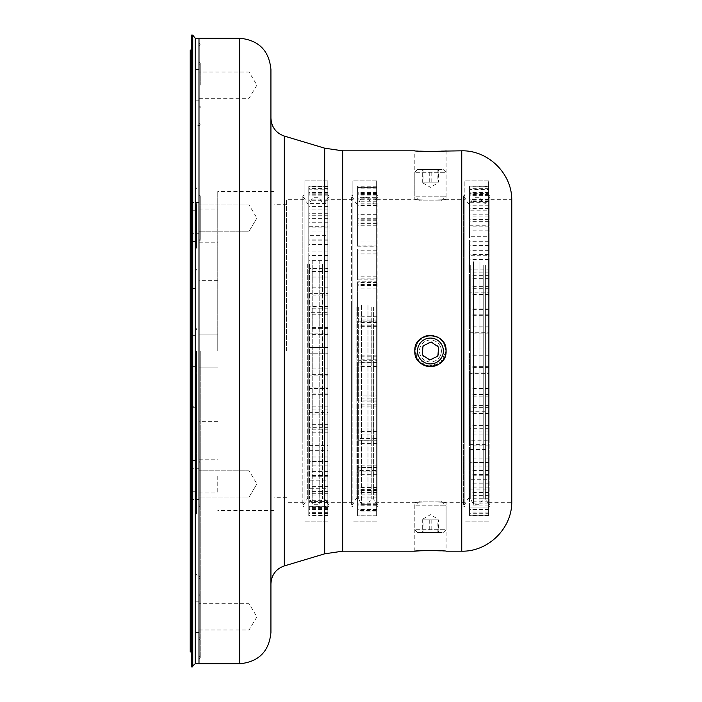 <?xml version="1.0" encoding="UTF-8"?>
<svg xmlns="http://www.w3.org/2000/svg" width="702" height="702" viewBox="0 0 702 702"><rect width="100%" height="100%" fill="white"/><g stroke="black" fill="none" stroke-linecap="round" stroke-linejoin="round"><path stroke-width="0.53" stroke-dasharray="3.51 2.63" d="M464.847 351L464.847 180.853L464.847 351M488.618 351L488.618 180.853L488.618 351M270.928 632.493L270.928 69.507M198.991 483.932L198.991 468.287L198.991 483.932M249.035 483.932L249.035 470.788L249.035 483.932M198.991 218.068L198.991 233.713L198.991 218.068M249.035 218.068L249.035 231.212L249.035 218.068M198.991 85.144L198.991 61.995L198.991 85.144M249.035 85.144L249.035 72.008L249.035 85.144M198.991 616.856L198.991 640.005L198.991 616.856M249.035 616.856L249.035 603.72L249.035 616.856M198.991 351L198.991 663.776L198.991 351M217.76 351L217.76 191.488L217.76 351M274.061 351L274.061 191.488L274.061 351M488.618 502.693L511.767 502.693L511.767 199.307L488.618 199.307M352.878 351L352.878 180.853L352.878 351M376.649 351L376.649 180.853L376.649 351M286.565 351L286.565 199.307L286.565 351M414.803 551.175L414.803 502.693C413.838 501.816 447.051 501.816 446.086 502.693C447.06 501.816 413.864 501.816 414.803 502.693L376.649 502.693M424.57 550.649L446.086 551.175L446.086 502.693L464.847 502.693M419.392 550.868L421.92 550.745M445.779 347.946L444.892 345.007M426.518 335.863L418.076 341.426L414.803 351C413.829 330.861 447.025 330.782 446.086 351L443.436 342.295L439.119 337.987M440.4 338.943L433.494 335.661A15.637 15.637 0 0 1 439.136 338.004M430.51 335.363L424.447 336.556A15.637 15.637 0 0 0 421.753 337.995L419.375 339.952M446.086 150.825L446.086 199.307C447.051 200.184 413.838 200.184 414.803 199.307C413.829 200.184 447.025 200.184 446.086 199.307L464.847 199.307M436.319 151.351L414.803 150.825L414.803 199.307L376.649 199.307M441.497 151.132L438.969 151.255M304.08 351L304.08 180.853L304.08 351M327.852 351L327.852 180.853L327.852 351M415.101 347.955L417.444 342.313A15.637 15.637 0 0 0 415.996 345.015M433.353 335.635L436.425 336.548M439.136 363.996L433.494 366.339L442.523 360.933L446.086 351L440.365 363.083L427.386 366.339L424.447 365.444L414.803 351L417.444 359.687M217.76 225.895L217.76 209.003L217.76 225.895M198.991 225.895L198.991 209.003L198.991 225.895M217.76 476.105L217.76 492.997L217.76 476.105M198.991 476.105L198.991 492.997L198.991 476.105M445.779 354.054L444.892 356.993A15.637 15.637 0 0 0 423.718 336.881A15.637 15.637 0 0 0 416.33 357.73A15.637 15.637 0 0 0 437.17 365.119A15.637 15.637 0 0 0 444.559 344.27M443.445 359.687L441.497 362.056M430.449 366.637L419.392 362.056L414.803 351A15.637 15.637 0 0 1 415.11 347.938M419.375 362.048L421.753 364.005M200.245 502.614L200.245 462.346L200.245 502.614M198.991 501.807L198.991 463.285L198.991 501.807M200.245 464.698L200.245 506.133L200.245 464.698M198.991 463.882L198.991 507.072L198.991 463.882M200.245 236.758L200.245 196.49L200.245 236.758M198.991 235.951L198.991 197.429L198.991 235.951M200.245 198.841L200.245 240.277L200.245 198.841M198.991 198.025L198.991 241.216L198.991 198.025M200.245 85.144L200.245 62.934L200.245 85.144M195.244 246.534L195.244 205.247L195.244 246.534L196.49 247.473L196.49 204.308L196.49 247.473M195.244 205.247L196.49 204.308M196.49 248.096L196.49 203.685L196.49 248.096L195.244 249.035L195.244 202.746L195.244 249.035M196.49 203.685L195.244 202.746M196.49 351L196.49 513.952L196.49 351M195.244 38.224L195.244 663.776M195.244 455.466L195.244 496.753L195.244 455.466L196.49 454.527L196.49 497.692L196.49 454.527M195.244 496.753L196.49 497.692M196.49 453.904L196.49 498.315L196.49 453.904L195.244 452.966L195.244 499.254L195.244 452.966M196.49 498.315L195.244 499.254M200.245 616.856L200.245 594.647L200.245 616.856M200.245 351L200.245 657.827L200.245 351M190.233 50.43L190.233 651.57M191.488 35.1L191.488 666.9M192.734 35.161L192.734 666.777M191.488 483.932L191.488 468.287L191.488 483.932M191.488 218.068L191.488 233.713L191.488 218.068M191.488 85.144L191.488 69.507L191.488 85.144M191.488 616.856L191.488 601.219L191.488 616.856M191.488 225.895L191.488 210.249L191.488 225.895M195.244 225.895L195.244 210.249L195.244 225.895M191.488 476.105L191.488 491.751L191.488 476.105M195.244 476.105L195.244 491.751L195.244 476.105M195.244 406.756L195.244 268.427L195.244 512.39L195.244 330.361L195.244 431.072L195.244 351L195.244 407.3L195.244 406.756L191.488 406.756L195.244 406.756M198.991 238.118L198.991 241.216L198.991 238.118M198.991 466.049L198.991 504.571L198.991 466.049M198.991 200.193L198.991 197.429L198.991 200.193M191.488 351L191.488 49.491L191.488 351M195.244 351L195.244 572.446L195.244 351M195.244 407.3L191.488 407.3L195.244 407.3M190.233 351L190.233 650.947L190.233 351M463.601 441.304L463.601 195.867L463.601 441.304M464.847 441.672L464.847 195.244L464.847 441.672M463.601 261.425L463.601 504.887L463.601 261.425M464.847 261.785L464.847 504.255L464.847 261.785M489.873 441.304L489.873 195.867L489.873 441.304M488.618 260.328L488.618 506.756L488.618 260.328M489.873 261.425L489.873 504.887L489.873 261.425M488.618 261.785L488.618 504.255L488.618 261.785M488.618 450.043L488.618 180.853L488.618 450.043M464.847 450.043L464.847 180.853L464.847 450.043M473.517 261.785L473.517 504.255L473.517 261.785M479.949 261.785L479.949 504.255L479.949 261.785M469.541 411.249L488.618 411.249L488.618 444.392L469.541 444.392L469.541 411.249L469.541 444.392M488.618 413.513L469.541 413.513M488.618 373.613L488.618 407.678L488.618 372.876L488.618 373.613L469.541 373.613L469.541 407.678L469.541 373.613M488.618 407.678L469.541 407.678M488.618 411.249L488.618 440.751L469.541 440.751M488.618 405.414L469.541 405.414M488.618 372.876L469.541 372.876M488.618 332.3L488.618 367.4L488.618 332.3L469.541 332.3L469.541 367.4L469.541 332.3M488.618 367.4L469.541 367.4M488.618 366.663L469.541 366.663M488.618 333.125L469.541 333.125M488.618 292.164L488.618 326.93L488.618 292.164L469.541 292.164L469.541 326.93L469.541 292.164M488.618 326.105L469.541 326.105M488.618 326.93L469.541 326.93M488.618 294.507L469.541 294.507M488.618 255.721L488.618 288.706L488.618 255.721L469.541 255.721L469.541 288.706L469.541 255.721M488.618 286.363L469.541 286.363M488.618 288.706L469.541 288.706M488.618 259.433L469.541 259.433M488.618 225.263L488.618 254.396L488.618 225.263L469.541 225.263L469.541 254.396L469.541 225.263M488.618 250.684L469.541 250.684M488.618 254.396L469.541 254.396M488.618 230.116L469.541 230.116M488.618 202.711L488.618 226.158L488.618 202.711L469.541 202.711L469.541 226.158L469.541 202.711M488.618 221.305L469.541 221.305M488.618 226.158L469.541 226.158M488.618 208.389L469.541 208.389M488.618 189.47L488.618 205.765L488.618 189.47L469.541 189.47L469.541 205.765L469.541 189.47M488.618 200.088L469.541 200.088M488.618 205.765L469.541 205.765M488.618 195.621L469.541 195.621M488.618 186.381L488.618 194.498L488.618 186.381L469.541 186.17L469.541 194.498L469.541 186.381M488.618 188.338L469.541 188.338M488.618 194.498L469.541 194.498M488.618 192.62L469.541 192.62M488.618 193.638L488.618 186.82L488.618 199.579L488.618 193.638L469.541 193.638L469.541 186.82L469.541 193.638M488.618 186.82L469.541 186.82M488.618 193.059L469.541 193.059M488.618 199.579L469.541 199.579M488.618 210.784L488.618 195.612L488.618 216.04L488.618 210.784L469.541 210.784L469.541 195.612L469.541 210.784M488.618 195.612L469.541 195.612M488.618 201.553L469.541 201.553M488.618 216.04L469.541 216.04M488.618 236.732L488.618 214.171L488.618 240.988L488.618 236.732L469.541 236.732L469.541 214.171L469.541 236.732M488.618 214.171L469.541 214.171M488.618 219.428L469.541 219.428M488.618 240.988L469.541 240.988M488.618 269.866L488.618 241.321L488.618 272.841L488.618 269.866L469.541 269.866L469.541 241.321L469.541 269.866M488.618 241.321L469.541 241.321M488.618 245.577L469.541 245.577M488.618 272.841L469.541 272.841M488.618 308.099L488.618 275.368L488.618 309.608L488.618 308.099L469.541 308.099L469.541 275.368L469.541 308.099M488.618 275.368L469.541 275.368M488.618 278.343L469.541 278.343M488.618 309.608L469.541 309.608M488.618 349.026L488.618 314.171L488.618 349.026L469.541 349.026L469.541 314.171L469.541 349.026M488.618 314.171L469.541 314.171M488.618 315.681L469.541 315.681M488.618 348.982L469.541 348.982M488.618 390.075L488.618 355.238L488.618 390.075L469.541 390.075L469.541 355.238L469.541 390.075M488.618 355.282L469.541 355.282M488.618 355.238L469.541 355.238M488.618 388.478L469.541 388.478M488.618 428.676L488.618 394.524L488.618 428.676L469.541 428.676L469.541 394.524L469.541 428.676M488.618 396.121L469.541 396.121M488.618 394.524L469.541 394.524M488.618 425.623L469.541 425.623M488.618 462.39L488.618 431.081L488.618 462.39L469.541 462.39L469.541 431.081L469.541 462.39M488.618 434.134L469.541 434.134M488.618 431.081L469.541 431.081M488.618 458.073L469.541 458.073M488.618 489.101L488.618 462.6L488.618 489.101L469.541 489.101L469.541 462.6L469.541 489.101M488.618 466.918L469.541 466.918M488.618 462.6L469.541 462.6M488.618 483.801L469.541 483.801M488.618 509.476L488.618 487.109L488.618 507.142L469.541 507.142L469.541 487.109L469.541 515.716L488.618 515.716L488.618 509.476L469.541 509.476M488.618 492.418L469.541 492.418M488.618 487.109L469.541 487.109M488.618 501.175L469.541 501.175M488.618 515.373L488.618 503.071L488.618 515.373L469.541 515.373L469.541 503.071L469.541 515.373M488.618 509.038L469.541 509.038M488.618 503.071L469.541 503.071M488.618 509.125L469.541 509.125M469.541 513.267L469.541 507.134L488.618 507.134L488.618 513.267L469.541 513.267L469.541 515.716M488.618 513.267L488.618 515.716M488.618 500.974L488.618 512.056L488.618 495.331L488.618 500.974L469.541 500.974L469.541 512.056L469.541 500.974M488.618 512.056L469.541 512.056M488.618 505.914L469.541 505.914M488.618 495.331L469.541 495.331M488.618 479.255L488.618 498.271L488.618 474.464L488.618 479.255L469.541 479.255L469.541 498.271L469.541 479.255M488.618 498.271L469.541 498.271M488.618 492.628L469.541 492.628M488.618 474.464L469.541 474.464M488.618 449.473L488.618 475.236L488.618 445.831L488.618 449.473L469.541 449.473L469.541 475.236L469.541 449.473M488.618 475.236L469.541 475.236M488.618 470.437L469.541 470.437M488.618 445.831L469.541 445.831M488.618 444.392L488.618 440.751M351.623 397.095L351.623 195.867L351.623 397.095M352.878 397.288L352.878 195.244L352.878 397.288M351.623 305.273L351.623 504.887L351.623 305.273M352.878 305.458L352.878 504.255L352.878 305.458M377.895 397.095L377.895 195.867L377.895 397.095M376.649 304.712L376.649 506.756L376.649 304.712M377.895 305.273L377.895 504.887L377.895 305.273M376.649 305.458L376.649 504.255L376.649 305.458M376.649 401.562L376.649 180.853L376.649 401.562M352.878 401.562L352.878 180.853L352.878 401.562M361.548 305.458L361.548 504.255L361.548 305.458M367.98 305.458L367.98 504.255L367.98 305.458M357.572 362.109L376.649 362.109L376.649 396.981L357.572 396.981L357.572 362.109L357.572 396.981M376.649 362.425L357.572 362.425M376.649 321.174L376.649 356.177L376.649 321.174L357.572 321.174L357.572 356.177L357.572 321.174M376.649 356.177L357.572 356.177M376.649 362.109L376.649 395.121L357.572 395.121M376.649 355.861L357.572 355.861M376.649 322.42L357.572 322.42M376.649 281.792L376.649 316.286L376.649 281.792L357.572 281.792L357.572 316.286L357.572 281.792M376.649 315.04L357.572 315.04M376.649 316.286L357.572 316.286M376.649 284.529L357.572 284.529M376.649 246.762L376.649 278.896L376.649 246.762L357.572 246.762L357.572 278.896L357.572 246.762M376.649 276.167L357.572 276.167M376.649 278.896L357.572 278.896M376.649 250.807L357.572 250.807M376.649 218.287L376.649 246.042L376.649 218.287L357.572 218.287L357.572 246.042L357.572 218.287M376.649 241.997L357.572 241.997M376.649 246.042L357.572 246.042M376.649 223.394L357.572 223.394M376.649 198.139L376.649 219.779L376.649 198.139L357.572 198.139L357.572 219.779L357.572 198.139M376.649 214.672L357.572 214.672M376.649 219.779L357.572 219.779M376.649 203.992L357.572 203.992M376.649 187.609L376.649 201.755L376.649 187.609L357.572 187.609L357.572 201.755L357.572 187.609M376.649 195.911L357.572 195.911M376.649 201.755L357.572 201.755M376.649 193.822L357.572 193.822M376.649 187.337L376.649 193.533L376.649 187.337L357.572 187.337L357.572 186.17L357.572 193.533L357.572 187.337M376.649 186.899L357.572 186.899M376.649 193.12L357.572 193.12M376.649 193.533L357.572 193.533M376.649 197.35L376.649 188.197L376.649 203.141L376.649 197.35L357.572 197.35L357.572 188.197L357.572 197.35M376.649 188.197L357.572 188.197M376.649 194.393L357.572 194.393M376.649 203.141L357.572 203.141M376.649 217.023L376.649 199.728L376.649 222.034L376.649 217.023L357.572 217.023L357.572 199.728L357.572 217.023M376.649 199.728L357.572 199.728M376.649 205.51L357.572 205.51M376.649 222.034L357.572 222.034M376.649 245.103L376.649 220.761L376.649 249.035L376.649 245.103L357.572 245.103L357.572 220.761L357.572 245.103M376.649 220.761L357.572 220.761M376.649 225.772L357.572 225.772M376.649 249.035L357.572 249.035M376.649 279.844L376.649 249.973L376.649 282.441L376.649 279.844L357.572 279.844L357.572 249.973L357.572 279.844M376.649 249.973L357.572 249.973M376.649 253.905L357.572 253.905M376.649 282.441L357.572 282.441M376.649 319.059L376.649 285.538L376.649 320.156L376.649 319.059L357.572 319.059L357.572 285.538L357.572 319.059M376.649 285.538L357.572 285.538M376.649 288.136L357.572 288.136M376.649 320.156L357.572 320.156M376.649 360.275L376.649 325.219L376.649 360.275L357.572 360.275L357.572 325.219L357.572 360.275M376.649 325.219L357.572 325.219M376.649 326.316L357.572 326.316M376.649 359.81L357.572 359.81M376.649 400.912L376.649 366.04L376.649 400.912L357.572 400.912L357.572 366.04L357.572 400.912M376.649 366.514L357.572 366.514M376.649 366.04L357.572 366.04M376.649 398.903L357.572 398.903M376.649 438.408L376.649 404.826L376.649 438.408L357.572 438.408L357.572 404.826L357.572 438.408M376.649 406.835L357.572 406.835M376.649 404.826L357.572 404.826M376.649 434.994L357.572 434.994M376.649 470.419L376.649 440.233L376.649 470.419L357.572 470.419L357.572 436.942L357.572 470.419M376.649 443.655L357.572 443.655M376.649 467.55L376.649 436.942L376.649 440.224L357.572 440.233L376.649 440.224L376.649 467.55L357.572 467.55M376.649 465.803L357.572 465.803M376.649 494.919L376.649 470.033L376.649 494.919L357.572 494.919L357.572 470.033L357.572 494.919M376.649 474.64L357.572 474.64M376.649 470.033L357.572 470.033M376.649 489.399L357.572 489.399M376.649 510.38L376.649 492.348L376.649 510.38L357.572 510.38L357.572 492.348L357.572 510.38M376.649 497.867L357.572 497.867M376.649 492.348L357.572 492.348M376.649 504.299L357.572 504.299M376.649 515.83L376.649 505.782L376.649 515.83L357.572 515.83L357.572 505.782L357.572 515.83M376.649 511.863L357.572 511.863M376.649 505.782L357.572 505.782M376.649 509.573L357.572 509.573M376.649 510.916L376.649 504.878L376.649 510.916L357.572 510.916L357.572 515.751L357.572 504.878L357.572 510.916M376.649 515.751L357.572 515.751M376.649 509.494L357.572 509.494M376.649 504.878L357.572 504.878M376.649 495.954L376.649 509.283L376.649 490.514L376.649 495.954L357.572 495.954L357.572 509.283L357.572 495.954M376.649 509.283L357.572 509.283M376.649 503.246L357.572 503.246M376.649 490.514L357.572 490.514M376.649 471.893L376.649 492.874L376.649 467.383L376.649 471.893L357.572 471.893L357.572 492.874L357.572 471.893M376.649 492.874L357.572 492.874M376.649 487.434L357.572 487.434M376.649 467.383L357.572 467.383M376.649 463.048L357.572 463.048M376.649 436.942L357.572 436.942M376.649 402.957L376.649 434.907L376.649 401.096L376.649 402.957L357.572 402.957L357.572 434.907L357.572 402.957M376.649 434.907L357.572 434.907M376.649 431.616L357.572 431.616M376.649 401.096L357.572 401.096M376.649 396.981L376.649 395.121M302.834 442.479L302.834 195.867L302.834 442.479M304.08 442.848L304.08 195.244L304.08 442.848M302.834 260.258L302.834 504.887L302.834 260.258M304.08 260.626L304.08 504.255L304.08 260.626M329.106 442.479L329.106 195.867L329.106 442.479M327.852 259.152L327.852 506.756L327.852 259.152M329.106 260.258L329.106 504.887L329.106 260.258M327.852 260.626L327.852 504.255L327.852 260.626M327.852 451.333L327.852 180.853L327.852 451.333M304.08 451.333L304.08 180.853L304.08 451.333M312.75 260.626L312.75 504.255L312.75 260.626M319.191 260.626L319.191 504.255L319.191 260.626M308.775 412.609L327.852 412.609L327.852 445.647L308.775 445.647L308.775 412.609L308.775 445.647M327.852 414.926L308.775 414.926M327.852 375.14L327.852 409.117L327.852 374.341L327.852 375.14L308.775 375.14L308.775 409.117L308.775 375.14M327.852 409.117L308.775 409.117M327.852 412.609L327.852 441.962L308.775 441.962M327.852 406.8L308.775 406.8M327.852 374.341L308.775 374.341M327.852 333.827L327.852 368.936L327.852 333.827L308.775 333.827L308.775 368.936L308.775 333.827M327.852 368.936L308.775 368.936M327.852 368.138L308.775 368.138M327.852 334.6L308.775 334.6M327.852 293.603L327.852 328.387L327.852 293.603L308.775 293.603L308.775 328.387L308.775 293.603M327.852 327.623L308.775 327.623M327.852 328.387L308.775 328.387M327.852 295.884L308.775 295.884M327.852 256.976L327.852 290.066L327.852 256.976L308.775 256.976L308.775 290.066L308.775 256.976M327.852 287.776L308.775 287.776M327.852 290.066L308.775 290.066M327.852 260.644L308.775 260.644M327.852 226.263L327.852 255.572L327.852 226.263L308.775 226.263L308.775 255.572L308.775 226.263M327.852 251.904L308.775 251.904M327.852 255.572L308.775 255.572M327.852 231.072L308.775 231.072M327.852 203.387L327.852 227.071L327.852 203.387L308.775 203.387L308.775 227.071L308.775 203.387M327.852 222.262L308.775 222.262M327.852 227.071L308.775 227.071M327.852 209.038L308.775 209.038M327.852 189.786L327.852 206.362L327.852 189.786L308.775 189.786L308.775 206.362L308.775 189.786M327.852 200.711L308.775 200.711M327.852 206.362L308.775 206.362M327.852 195.928L308.775 195.928M327.852 186.311L327.852 194.744L327.852 186.311L308.775 186.17L308.775 194.744L308.775 186.311M327.852 188.592L308.775 188.592M327.852 194.744L308.775 194.744M327.852 192.559L308.775 192.559M327.852 193.19L327.852 186.688L327.852 199.14L327.852 193.19L308.775 193.19L308.775 186.688L308.775 193.19M327.852 186.688L308.775 186.688M327.852 192.936L308.775 192.936M327.852 199.14L308.775 199.14M327.852 209.977L327.852 195.103L327.852 215.268L327.852 209.977L308.775 209.977L308.775 195.103L308.775 209.977M327.852 195.103L308.775 195.103M327.852 201.062L308.775 201.062M327.852 215.268L308.775 215.268M327.852 235.635L327.852 213.32L327.852 239.926L327.852 235.635L308.775 235.635L308.775 213.32L308.775 235.635M327.852 213.32L308.775 213.32M327.852 218.612L308.775 218.612M327.852 239.926L308.775 239.926M327.852 268.533L327.852 240.181L327.852 271.56L327.852 268.533L308.775 268.533L308.775 240.181L308.775 268.533M327.852 240.181L308.775 240.181M327.852 244.48L308.775 244.48M327.852 271.56L308.775 271.56M327.852 306.616L327.852 274.008L327.852 308.187L327.852 306.616L308.775 306.616L308.775 274.008L308.775 306.616M327.852 274.008L308.775 274.008M327.852 277.036L308.775 277.036M327.852 308.187L308.775 308.187M327.852 312.671L327.852 347.508L308.775 347.49L308.775 312.671L308.775 347.508L327.852 347.508L327.852 312.671L308.775 312.671M327.852 314.242L308.775 314.242M327.852 388.583L327.852 353.747L327.852 388.583L308.775 388.583L308.775 353.747L327.852 353.747L308.775 353.764L308.775 388.583M327.852 387.039L308.775 387.039M327.852 427.316L327.852 393.102L327.852 427.316L308.775 427.316L308.775 393.102L308.775 427.316M327.852 394.647L308.775 394.647M327.852 393.102L308.775 393.102M327.852 424.315L308.775 424.315M327.852 461.249L327.852 429.799L327.852 461.249L308.775 461.249L308.775 429.799L308.775 461.249M327.852 432.801L308.775 432.801M327.852 429.799L308.775 429.799M327.852 456.976L308.775 456.976M327.852 488.259L327.852 461.547L327.852 488.259L308.775 488.259L308.775 461.547L308.775 488.259M327.852 465.821L308.775 465.821M327.852 461.547L308.775 461.547M327.852 482.985L308.775 482.985M327.852 506.642L327.852 486.346L327.852 506.642L308.775 506.642L308.775 486.346L308.775 506.642M327.852 491.619L308.775 491.619M327.852 486.346L308.775 486.346M327.852 500.702L308.775 500.702M327.852 515.25L327.852 502.641L327.852 515.25L308.775 515.25L308.775 502.641L308.775 515.25M327.852 508.59L308.775 508.59M327.852 502.641L308.775 502.641M327.852 509.003L308.775 509.003M327.852 513.531L327.852 507.388L327.852 513.531L308.775 513.531L308.775 515.83L308.775 507.388L308.775 513.531M327.852 515.654L308.775 515.654M327.852 509.415L308.775 509.415M327.852 507.388L308.775 507.388M327.852 501.605L327.852 512.372L327.852 495.937L327.852 501.605L308.775 501.605L308.775 512.372L308.775 501.605M327.852 512.372L308.775 512.372M327.852 506.23L308.775 506.23M327.852 495.937L308.775 495.937M327.852 480.212L327.852 498.955L327.852 475.386L327.852 480.212L308.775 480.212L308.775 498.955L308.775 480.212M327.852 498.955L308.775 498.955M327.852 493.287L308.775 493.287M327.852 475.386L308.775 475.386M327.852 450.702L327.852 476.237L327.852 447.016L327.852 450.702L308.775 450.702L308.775 476.237L308.775 450.702M327.852 476.237L308.775 476.237M327.852 471.411L308.775 471.411M327.852 447.016L308.775 447.016M327.852 445.647L327.852 441.962M437.881 345.884L438.592 354.887L437.881 345.884L429.729 341.997L437.881 345.884M422.297 347.113L429.729 341.997L422.297 347.113L423.008 356.116L431.16 360.003L438.592 354.887L431.16 360.003L423.008 356.116L422.297 347.113M442.12 356.563A12.934 12.934 0 0 1 424.885 362.671A12.934 12.934 0 0 1 418.769 345.437A12.934 12.934 0 0 1 436.003 339.329A12.934 12.934 0 0 1 442.12 356.563M444.559 357.73A15.637 15.637 0 0 1 423.718 365.119A15.637 15.637 0 0 1 416.33 344.27A15.637 15.637 0 0 1 437.17 336.881A15.637 15.637 0 0 1 444.559 357.73A15.637 15.637 0 0 1 423.718 365.119A15.637 15.637 0 0 1 416.33 344.27A15.637 15.637 0 0 1 437.17 336.881A15.637 15.637 0 0 1 444.559 357.73M440.329 355.712A10.951 10.951 0 0 1 425.737 360.881A10.951 10.951 0 0 1 420.559 346.288A10.951 10.951 0 0 1 435.152 341.119A10.951 10.951 0 0 1 440.329 355.712M437.881 532.406L437.881 519.901L422.297 519.901L438.592 519.901L438.592 532.406L422.297 532.406L438.592 532.406M442.12 532.406L417.514 532.406L442.12 532.406M444.559 529.703L414.803 529.703L444.559 529.703M444.559 505.826L414.803 505.826L444.559 505.826M440.329 501.131L419.498 501.131L440.329 501.131M431.16 519.901L431.16 532.406M429.729 519.901L429.729 532.406M423.008 532.406L423.008 519.901L422.297 519.901L422.297 532.406M437.881 356.116L438.592 347.113L431.16 341.997L423.008 345.884L422.297 354.887L429.729 360.003L437.881 356.116M443.453 342.313A15.637 15.637 0 0 0 441.497 339.943M430.449 335.363A15.637 15.637 0 0 0 427.386 335.661M415.101 354.045A15.637 15.637 0 0 0 416.33 357.73M440.329 346.288A10.951 10.951 0 0 0 425.737 341.119A10.951 10.951 0 0 0 420.559 355.712A10.951 10.951 0 0 0 435.152 360.881A10.951 10.951 0 0 0 440.329 346.288M437.881 169.594L437.881 182.099L422.297 182.099L438.592 182.099L438.592 169.594L422.297 169.594L438.592 169.594M442.12 169.594L417.514 169.594L442.12 169.594M444.559 172.297L414.803 172.297L444.559 172.297M444.559 196.174L414.803 196.174L444.559 196.174M440.329 200.869L419.498 200.869L440.329 200.869M431.16 182.099L431.16 169.594M429.729 182.099L429.729 169.594M423.008 169.594L423.008 182.099L422.297 182.099L422.297 169.594M324.693 148.183L324.693 553.817M342.664 551.175L342.664 150.825M284.301 565.926L284.301 136.074M239.654 38.224L239.654 663.776M461.749 150.825L461.749 551.175M470.27 265.066L470.27 498.631L470.27 265.066M485.372 265.066L485.372 498.631L485.372 265.066M468.102 265.066L468.102 498.631L468.102 265.066M483.204 265.066L483.204 498.631L483.204 265.066M358.292 307.134L358.292 498.631L358.292 307.134M373.394 307.134L373.394 498.631L373.394 307.134M356.125 307.134L356.125 498.631L356.125 307.134M371.226 307.134L371.226 498.631L371.226 307.134M309.503 263.952L309.503 498.631L309.503 263.952M324.605 263.952L324.605 498.631L324.605 263.952M307.336 263.952L307.336 498.631L307.336 263.952M322.437 263.952L322.437 498.631L322.437 263.952M488.618 180.853L464.847 180.853L488.618 180.853M249.035 470.788L198.991 470.788L249.035 470.788L256.932 483.932L249.035 470.788M249.035 204.931L198.991 204.931L249.035 204.931L256.932 218.068L249.035 204.931M198.991 98.28L249.035 98.28L256.932 85.144L249.035 72.008L198.991 72.008M198.991 629.992L249.035 629.992L256.932 616.856L249.035 603.72L198.991 603.72M274.061 191.488L217.76 191.488M376.649 180.853L352.878 180.853L376.649 180.853M286.565 204.308L274.061 204.308M327.852 180.853L304.08 180.853L327.852 180.853M304.08 199.307L286.565 199.307M352.878 199.307L327.852 199.307M198.991 209.003L217.76 209.003M198.991 334.108L217.76 334.108L198.991 334.108M198.991 459.222L217.76 459.222M217.76 280.625L198.991 280.625M217.76 421.375L198.991 421.375M198.991 492.997L217.76 492.997M198.991 367.892L217.76 367.892L198.991 367.892M198.991 242.778L217.76 242.778M352.878 502.693L327.852 502.693M304.08 502.693L286.565 502.693M327.852 521.147L304.08 521.147L327.852 521.147M286.565 497.692L274.061 497.692M376.649 521.147L352.878 521.147L376.649 521.147M274.061 510.512L217.76 510.512M256.932 483.932L249.035 497.069L198.991 497.069L249.035 497.069L256.932 483.932M256.932 218.068L249.035 231.212L198.991 231.212L249.035 231.212L256.932 218.068M488.618 521.147L464.847 521.147L488.618 521.147M198.991 463.285L200.245 462.346L198.991 463.285M200.245 506.133L198.991 507.072L200.245 506.133M198.991 238.715L200.245 239.654L198.991 238.715M200.245 195.867L198.991 194.928L200.245 195.867M198.991 105.783L200.245 106.722M200.245 62.934L198.991 61.995M195.244 371.639L196.49 372.578L195.244 371.639M196.49 328.79L195.244 327.852L196.49 328.79M200.245 124.868L198.991 125.807C198.359 124.737 197.104 125.991 195.244 129.554M198.991 596.217L200.245 595.278M200.245 639.066L198.991 640.005M195.244 330.361L196.49 329.422L195.244 330.361M196.49 373.21L195.244 374.148L196.49 373.21M200.245 577.764L198.991 578.702M191.488 51.992L190.233 51.053M196.49 432.634L195.244 433.573M195.244 270.928L196.49 269.989M200.245 657.827L198.991 658.766M198.991 45.735L200.245 44.796M196.49 513.952L195.244 514.891M195.244 189.61L196.49 188.671M198.991 468.287L191.488 468.287L198.991 468.287M198.991 202.43L191.488 202.43L198.991 202.43M198.991 69.507L191.488 69.507M198.991 601.219L191.488 601.219M195.244 335.363L191.488 335.363L195.244 335.363M195.244 210.249L191.488 210.249M195.244 460.468L191.488 460.468M195.244 288.443L191.488 288.443M195.244 491.751L191.488 491.751M195.244 366.637L191.488 366.637L195.244 366.637M195.244 241.532L191.488 241.532M198.991 632.493L191.488 632.493M198.991 499.57L191.488 499.57L198.991 499.57M198.991 233.713L191.488 233.713L198.991 233.713M198.991 100.781L191.488 100.781M192.734 351L192.734 666.839L192.734 351M195.244 512.39L196.49 513.329M196.49 188.048L195.244 187.109M198.991 656.265L200.245 657.204M200.245 44.173L198.991 43.234M195.244 431.072L196.49 432.011M196.49 269.366L195.244 268.427M191.488 650.008L190.233 650.947M195.244 572.446C197.104 576.009 198.359 577.263 198.991 576.193L200.245 577.132M200.245 124.236L198.991 123.298M200.245 594.647L198.991 593.708M198.991 637.504L200.245 638.434M200.245 461.723L198.991 460.784L200.245 461.723M198.991 504.571L200.245 505.51L198.991 504.571M200.245 240.277L198.991 241.216L200.245 240.277M198.991 197.429L200.245 196.49L198.991 197.429M200.245 107.353L198.991 108.292M198.991 64.496L200.245 63.566M463.601 197.113L464.847 197.745L468.102 203.369L469.182 204.001L470.27 203.369L473.517 197.745L479.949 197.745L483.204 203.369L484.283 204.001L485.372 203.369L488.618 197.745L489.873 197.113M463.601 504.887L464.847 504.255L468.102 498.631L469.182 497.999L470.27 498.631L473.517 504.255L479.949 504.255L483.204 498.631L484.283 497.999L485.372 498.631L488.618 504.255L489.873 504.887M463.601 506.133L464.847 506.756M489.873 506.133L488.618 506.756M488.618 186.17L469.541 186.17M488.618 192.427L469.541 192.427M488.618 515.83L469.541 515.83M488.618 509.573L469.541 509.573M489.873 195.867L488.618 195.244M463.601 195.867L464.847 195.244M351.623 197.113L352.878 197.745L356.125 203.369L357.213 204.001L358.292 203.369L361.548 197.745L367.98 197.745L371.226 203.369L372.314 204.001L373.394 203.369L376.649 197.745L377.895 197.113M351.623 504.887L352.878 504.255L356.125 498.631L357.213 497.999L358.292 498.631L361.548 504.255L367.98 504.255L371.226 498.631L372.314 497.999L373.394 498.631L376.649 504.255L377.895 504.887M351.623 506.133L352.878 506.756M377.895 506.133L376.649 506.756M376.649 186.17L357.572 186.17M376.649 192.427L357.572 192.427M377.895 195.867L376.649 195.244M351.623 195.867L352.878 195.244M302.834 197.113L304.08 197.745L307.336 203.369L308.415 204.001L309.503 203.369L312.75 197.745L319.191 197.745L322.437 203.369L323.517 204.001L324.605 203.369L327.852 197.745L329.106 197.113M302.834 504.887L304.08 504.255L307.336 498.631L308.415 497.999L309.503 498.631L312.75 504.255L319.191 504.255L322.437 498.631L323.517 497.999L324.605 498.631L327.852 504.255L329.106 504.887M302.834 506.133L304.08 506.756M329.106 506.133L327.852 506.756M327.852 186.17L308.775 186.17M327.852 192.427L308.775 192.427M327.852 515.83L308.775 515.83M327.852 509.573L308.775 509.573M329.106 195.867L327.852 195.244M302.834 195.867L304.08 195.244M422.604 519.217L430.44 514.68L438.285 519.217M417.514 532.406L414.803 529.703L414.803 505.826L419.498 501.131M441.391 501.131L446.086 505.826L446.086 529.703L443.374 532.406M422.604 182.783L430.44 187.32L438.285 182.783M417.514 169.594L414.803 172.297L414.803 196.174L419.498 200.869M441.391 200.869L446.086 196.174L446.086 172.297L443.374 169.594"/><path stroke-width="1.05" d="M239.654 38.224C258.652 40.084 269.077 50.509 270.928 69.507L270.928 632.493C269.077 651.491 258.652 661.916 239.654 663.776L239.654 38.224L198.991 38.224L198.991 351L198.991 38.224L195.244 38.224L192.734 35.161M239.654 663.776L198.991 663.776L198.991 351L198.991 663.776L195.244 663.776L195.244 38.224M461.749 150.825C487.916 150.184 511.591 173.131 511.767 199.307L511.767 502.693C511.591 528.869 487.916 551.816 461.749 551.175L461.749 150.825L441.497 151.132M461.749 551.175L446.086 551.175C447.06 550.508 413.864 550.508 414.803 551.175L419.392 550.868M421.92 550.745L424.57 550.649M445.779 354.054L446.086 351C447.051 330.826 413.838 330.817 414.803 351C413.829 371.139 447.025 371.218 446.086 351L445.779 347.946M444.892 345.007L443.453 342.313L440.4 338.943M430.449 335.363A15.637 15.637 0 0 1 433.494 335.661L430.51 335.363M433.353 335.635L426.518 335.863M438.969 151.255L436.319 151.351M415.101 354.045A15.637 15.637 0 0 1 414.803 351L415.101 347.955M427.386 335.661A15.637 15.637 0 0 0 424.464 336.548L421.753 337.995A15.637 15.637 0 0 0 417.444 342.304L419.375 339.952M436.425 336.548L439.119 337.987M430.449 366.637L433.494 366.339L427.386 366.339L421.753 364.005M416.33 357.73A15.637 15.637 0 0 0 444.884 357.002L443.445 359.687M441.497 362.056L439.136 363.996M417.444 359.687L419.375 362.048M324.693 148.183L284.301 136.074L284.301 565.926L324.693 553.817L324.693 148.183L342.664 150.825L414.803 150.825C413.829 151.492 447.025 151.492 446.086 150.825M191.488 652.509L190.233 651.57L190.233 50.43L191.488 49.491M192.734 351L192.734 35.1L191.488 35.1L191.488 666.9L192.734 666.9L192.734 351M442.12 345.437A12.934 12.934 0 0 0 424.885 339.329A12.934 12.934 0 0 0 418.769 356.563A12.934 12.934 0 0 0 436.003 362.671A12.934 12.934 0 0 0 442.12 345.437M444.559 344.27A15.637 15.637 0 0 0 443.453 342.313M441.497 339.943A15.637 15.637 0 0 0 439.136 338.004M415.996 345.015A15.637 15.637 0 0 0 415.11 347.938M431.16 341.997L438.592 347.113L437.881 356.116L429.729 360.003L422.297 354.887L423.008 345.884L431.16 341.997M342.664 150.825L342.664 551.175L414.803 551.175M284.301 136.074C275.895 133.02 271.437 127.027 270.928 118.094M284.301 565.926C275.895 568.98 271.437 574.973 270.928 583.906M324.693 553.817L342.664 551.175M195.244 663.776C192.91 665.61 192.076 666.628 192.734 666.839"/></g></svg>
